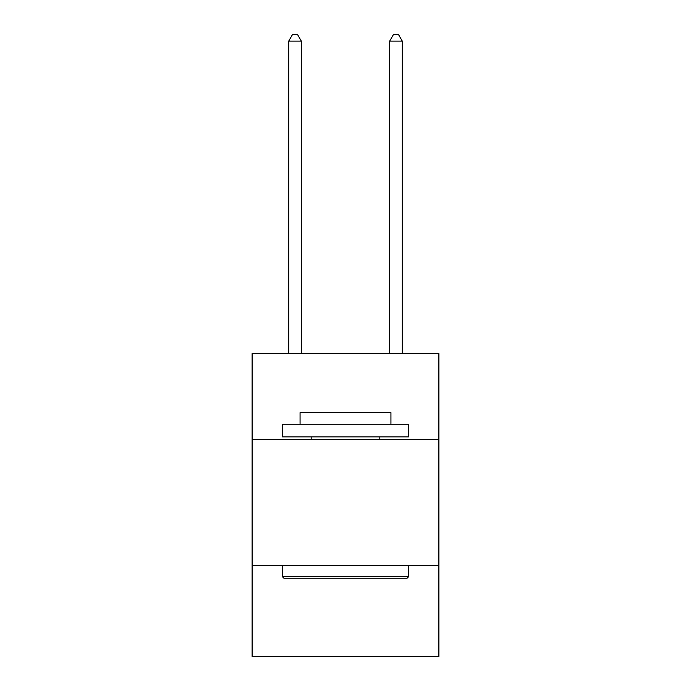 <?xml version="1.0" encoding="UTF-8"?>
<svg xmlns="http://www.w3.org/2000/svg" width="691" height="691" viewBox="0 0 691 691"><rect width="100%" height="100%" fill="white"/><g stroke="black" fill="none" stroke-linecap="round" stroke-linejoin="round"><path stroke-width="1.04" d="M438.889 439.39L438.889 353.576L252.111 353.576L252.111 439.39L438.889 439.39L438.889 656.45L252.111 656.45L252.111 439.39M438.889 565.592L252.111 565.592M283.915 578.212L282.403 576.691L408.597 576.691L407.085 578.212L283.915 578.212M408.597 424.248L408.597 436.867L282.403 436.867L282.403 424.248L408.597 424.248M300.067 424.248L300.067 412.639L390.933 412.639L390.933 424.248M408.597 565.592L408.597 576.691M282.403 565.592L282.403 576.691M379.825 436.867L379.825 439.39M311.175 436.867L311.175 439.39M301.328 353.576L301.328 41.114L288.708 41.114L288.708 353.576M288.708 41.114L292.5 34.55L297.545 34.55L301.328 41.114M402.292 353.576L402.292 41.114L389.672 41.114L389.672 353.576M389.672 41.114L393.455 34.55L398.5 34.55L402.292 41.114"/></g></svg>
